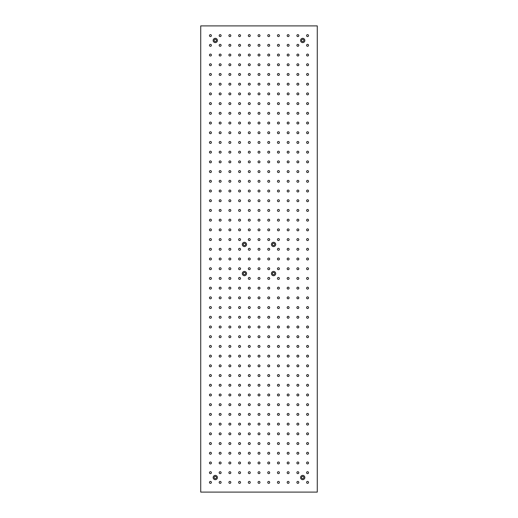 <?xml version="1.0" encoding="UTF-8"?>
<svg xmlns="http://www.w3.org/2000/svg" width="518" height="518" viewBox="0 0 518 518"><rect width="100%" height="100%" fill="white"/><g stroke="black" fill="none" stroke-linecap="round" stroke-linejoin="round"><path stroke-width="0.78" d="M302.706 475.394A2.137 2.137 0 0 0 300.854 478.6A2.137 2.137 0 0 0 304.558 478.6A2.137 2.137 0 0 0 302.706 475.394M302.706 42.605A2.137 2.137 0 0 1 300.854 39.4A2.137 2.137 0 0 1 304.558 39.4A2.137 2.137 0 0 1 302.706 42.605M215.294 42.605A2.137 2.137 0 0 0 217.146 39.4A2.137 2.137 0 0 0 213.442 39.4A2.137 2.137 0 0 0 215.294 42.605M244.431 246.568A2.137 2.137 0 0 0 246.283 243.363A2.137 2.137 0 0 0 242.579 243.363A2.137 2.137 0 0 0 244.431 246.568M244.431 275.705A2.137 2.137 0 0 0 246.283 272.5A2.137 2.137 0 0 0 242.579 272.5A2.137 2.137 0 0 0 244.431 275.705M273.569 275.705A2.137 2.137 0 0 0 275.421 272.5A2.137 2.137 0 0 0 271.717 272.5A2.137 2.137 0 0 0 273.569 275.705M273.569 246.568A2.137 2.137 0 0 0 275.421 243.363A2.137 2.137 0 0 0 271.717 243.363A2.137 2.137 0 0 0 273.569 246.568M210.438 481.416A0.971 0.971 0 0 1 211.279 482.873A0.971 0.971 0 0 1 209.596 482.873A0.971 0.971 0 0 1 210.438 481.416M210.438 461.991A0.971 0.971 0 0 1 211.279 463.448A0.971 0.971 0 0 1 209.596 463.448A0.971 0.971 0 0 1 210.438 461.991M210.438 442.566A0.971 0.971 0 0 1 211.279 444.023A0.971 0.971 0 0 1 209.596 444.023A0.971 0.971 0 0 1 210.438 442.566M210.438 423.141A0.971 0.971 0 0 1 211.279 424.598A0.971 0.971 0 0 1 209.596 424.598A0.971 0.971 0 0 1 210.438 423.141M210.438 403.716A0.971 0.971 0 0 1 211.279 405.173A0.971 0.971 0 0 1 209.596 405.173A0.971 0.971 0 0 1 210.438 403.716M210.438 384.291A0.971 0.971 0 0 1 211.279 385.748A0.971 0.971 0 0 1 209.596 385.748A0.971 0.971 0 0 1 210.438 384.291M210.438 364.866A0.971 0.971 0 0 1 211.279 366.323A0.971 0.971 0 0 1 209.596 366.323A0.971 0.971 0 0 1 210.438 364.866M210.438 345.441A0.971 0.971 0 0 1 211.279 346.898A0.971 0.971 0 0 1 209.596 346.898A0.971 0.971 0 0 1 210.438 345.441M210.438 326.016A0.971 0.971 0 0 1 211.279 327.473A0.971 0.971 0 0 1 209.596 327.473A0.971 0.971 0 0 1 210.438 326.016M210.438 306.591A0.971 0.971 0 0 1 211.279 308.048A0.971 0.971 0 0 1 209.596 308.048A0.971 0.971 0 0 1 210.438 306.591M210.438 287.166A0.971 0.971 0 0 1 211.279 288.623A0.971 0.971 0 0 1 209.596 288.623A0.971 0.971 0 0 1 210.438 287.166M210.438 267.741A0.971 0.971 0 0 1 211.279 269.198A0.971 0.971 0 0 1 209.596 269.198A0.971 0.971 0 0 1 210.438 267.741M210.438 248.316A0.971 0.971 0 0 1 211.279 249.773A0.971 0.971 0 0 1 209.596 249.773A0.971 0.971 0 0 1 210.438 248.316M210.438 228.891A0.971 0.971 0 0 1 211.279 230.348A0.971 0.971 0 0 1 209.596 230.348A0.971 0.971 0 0 1 210.438 228.891M210.438 209.466A0.971 0.971 0 0 1 211.279 210.923A0.971 0.971 0 0 1 209.596 210.923A0.971 0.971 0 0 1 210.438 209.466M210.438 190.041A0.971 0.971 0 0 1 211.279 191.498A0.971 0.971 0 0 1 209.596 191.498A0.971 0.971 0 0 1 210.438 190.041M210.438 170.616A0.971 0.971 0 0 1 211.279 172.073A0.971 0.971 0 0 1 209.596 172.073A0.971 0.971 0 0 1 210.438 170.616M210.438 151.191A0.971 0.971 0 0 1 211.279 152.648A0.971 0.971 0 0 1 209.596 152.648A0.971 0.971 0 0 1 210.438 151.191M210.438 131.766A0.971 0.971 0 0 1 211.279 133.223A0.971 0.971 0 0 1 209.596 133.223A0.971 0.971 0 0 1 210.438 131.766M210.438 112.341A0.971 0.971 0 0 1 211.279 113.798A0.971 0.971 0 0 1 209.596 113.798A0.971 0.971 0 0 1 210.438 112.341M210.438 92.916A0.971 0.971 0 0 1 211.279 94.373A0.971 0.971 0 0 1 209.596 94.373A0.971 0.971 0 0 1 210.438 92.916M210.438 73.491A0.971 0.971 0 0 1 211.279 74.948A0.971 0.971 0 0 1 209.596 74.948A0.971 0.971 0 0 1 210.438 73.491M210.438 54.066A0.971 0.971 0 0 1 211.279 55.523A0.971 0.971 0 0 1 209.596 55.523A0.971 0.971 0 0 1 210.438 54.066M307.562 481.416A0.971 0.971 0 0 1 308.404 482.873A0.971 0.971 0 0 1 306.721 482.873A0.971 0.971 0 0 1 307.562 481.416M288.137 481.416A0.971 0.971 0 0 1 288.979 482.873A0.971 0.971 0 0 1 287.296 482.873A0.971 0.971 0 0 1 288.137 481.416M268.712 481.416A0.971 0.971 0 0 1 269.554 482.873A0.971 0.971 0 0 1 267.871 482.873A0.971 0.971 0 0 1 268.712 481.416M249.287 481.416A0.971 0.971 0 0 1 250.129 482.873A0.971 0.971 0 0 1 248.446 482.873A0.971 0.971 0 0 1 249.287 481.416M229.862 481.416A0.971 0.971 0 0 1 230.704 482.873A0.971 0.971 0 0 1 229.021 482.873A0.971 0.971 0 0 1 229.862 481.416M307.562 471.704A0.971 0.971 0 0 1 308.404 473.161A0.971 0.971 0 0 1 306.721 473.161A0.971 0.971 0 0 1 307.562 471.704M288.137 471.704A0.971 0.971 0 0 1 288.979 473.161A0.971 0.971 0 0 1 287.296 473.161A0.971 0.971 0 0 1 288.137 471.704M268.712 471.704A0.971 0.971 0 0 1 269.554 473.161A0.971 0.971 0 0 1 267.871 473.161A0.971 0.971 0 0 1 268.712 471.704M249.287 471.704A0.971 0.971 0 0 1 250.129 473.161A0.971 0.971 0 0 1 248.446 473.161A0.971 0.971 0 0 1 249.287 471.704M229.862 471.704A0.971 0.971 0 0 1 230.704 473.161A0.971 0.971 0 0 1 229.021 473.161A0.971 0.971 0 0 1 229.862 471.704M307.562 461.991A0.971 0.971 0 0 1 308.404 463.448A0.971 0.971 0 0 1 306.721 463.448A0.971 0.971 0 0 1 307.562 461.991M288.137 461.991A0.971 0.971 0 0 1 288.979 463.448A0.971 0.971 0 0 1 287.296 463.448A0.971 0.971 0 0 1 288.137 461.991M268.712 461.991A0.971 0.971 0 0 1 269.554 463.448A0.971 0.971 0 0 1 267.871 463.448A0.971 0.971 0 0 1 268.712 461.991M249.287 461.991A0.971 0.971 0 0 1 250.129 463.448A0.971 0.971 0 0 1 248.446 463.448A0.971 0.971 0 0 1 249.287 461.991M229.862 461.991A0.971 0.971 0 0 1 230.704 463.448A0.971 0.971 0 0 1 229.021 463.448A0.971 0.971 0 0 1 229.862 461.991M307.562 452.279A0.971 0.971 0 0 1 308.404 453.736A0.971 0.971 0 0 1 306.721 453.736A0.971 0.971 0 0 1 307.562 452.279M288.137 452.279A0.971 0.971 0 0 1 288.979 453.736A0.971 0.971 0 0 1 287.296 453.736A0.971 0.971 0 0 1 288.137 452.279M268.712 452.279A0.971 0.971 0 0 1 269.554 453.736A0.971 0.971 0 0 1 267.871 453.736A0.971 0.971 0 0 1 268.712 452.279M249.287 452.279A0.971 0.971 0 0 1 250.129 453.736A0.971 0.971 0 0 1 248.446 453.736A0.971 0.971 0 0 1 249.287 452.279M229.862 452.279A0.971 0.971 0 0 1 230.704 453.736A0.971 0.971 0 0 1 229.021 453.736A0.971 0.971 0 0 1 229.862 452.279M307.562 442.566A0.971 0.971 0 0 1 308.404 444.023A0.971 0.971 0 0 1 306.721 444.023A0.971 0.971 0 0 1 307.562 442.566M288.137 442.566A0.971 0.971 0 0 1 288.979 444.023A0.971 0.971 0 0 1 287.296 444.023A0.971 0.971 0 0 1 288.137 442.566M268.712 442.566A0.971 0.971 0 0 1 269.554 444.023A0.971 0.971 0 0 1 267.871 444.023A0.971 0.971 0 0 1 268.712 442.566M249.287 442.566A0.971 0.971 0 0 1 250.129 444.023A0.971 0.971 0 0 1 248.446 444.023A0.971 0.971 0 0 1 249.287 442.566M229.862 442.566A0.971 0.971 0 0 1 230.704 444.023A0.971 0.971 0 0 1 229.021 444.023A0.971 0.971 0 0 1 229.862 442.566M307.562 432.854A0.971 0.971 0 0 1 308.404 434.311A0.971 0.971 0 0 1 306.721 434.311A0.971 0.971 0 0 1 307.562 432.854M288.137 432.854A0.971 0.971 0 0 1 288.979 434.311A0.971 0.971 0 0 1 287.296 434.311A0.971 0.971 0 0 1 288.137 432.854M268.712 432.854A0.971 0.971 0 0 1 269.554 434.311A0.971 0.971 0 0 1 267.871 434.311A0.971 0.971 0 0 1 268.712 432.854M249.287 432.854A0.971 0.971 0 0 1 250.129 434.311A0.971 0.971 0 0 1 248.446 434.311A0.971 0.971 0 0 1 249.287 432.854M229.862 432.854A0.971 0.971 0 0 1 230.704 434.311A0.971 0.971 0 0 1 229.021 434.311A0.971 0.971 0 0 1 229.862 432.854M307.562 423.141A0.971 0.971 0 0 1 308.404 424.598A0.971 0.971 0 0 1 306.721 424.598A0.971 0.971 0 0 1 307.562 423.141M288.137 423.141A0.971 0.971 0 0 1 288.979 424.598A0.971 0.971 0 0 1 287.296 424.598A0.971 0.971 0 0 1 288.137 423.141M268.712 423.141A0.971 0.971 0 0 1 269.554 424.598A0.971 0.971 0 0 1 267.871 424.598A0.971 0.971 0 0 1 268.712 423.141M249.287 423.141A0.971 0.971 0 0 1 250.129 424.598A0.971 0.971 0 0 1 248.446 424.598A0.971 0.971 0 0 1 249.287 423.141M229.862 423.141A0.971 0.971 0 0 1 230.704 424.598A0.971 0.971 0 0 1 229.021 424.598A0.971 0.971 0 0 1 229.862 423.141M307.562 413.429A0.971 0.971 0 0 1 308.404 414.886A0.971 0.971 0 0 1 306.721 414.886A0.971 0.971 0 0 1 307.562 413.429M288.137 413.429A0.971 0.971 0 0 1 288.979 414.886A0.971 0.971 0 0 1 287.296 414.886A0.971 0.971 0 0 1 288.137 413.429M268.712 413.429A0.971 0.971 0 0 1 269.554 414.886A0.971 0.971 0 0 1 267.871 414.886A0.971 0.971 0 0 1 268.712 413.429M249.287 413.429A0.971 0.971 0 0 1 250.129 414.886A0.971 0.971 0 0 1 248.446 414.886A0.971 0.971 0 0 1 249.287 413.429M229.862 413.429A0.971 0.971 0 0 1 230.704 414.886A0.971 0.971 0 0 1 229.021 414.886A0.971 0.971 0 0 1 229.862 413.429M307.562 403.716A0.971 0.971 0 0 1 308.404 405.173A0.971 0.971 0 0 1 306.721 405.173A0.971 0.971 0 0 1 307.562 403.716M288.137 403.716A0.971 0.971 0 0 1 288.979 405.173A0.971 0.971 0 0 1 287.296 405.173A0.971 0.971 0 0 1 288.137 403.716M268.712 403.716A0.971 0.971 0 0 1 269.554 405.173A0.971 0.971 0 0 1 267.871 405.173A0.971 0.971 0 0 1 268.712 403.716M249.287 403.716A0.971 0.971 0 0 1 250.129 405.173A0.971 0.971 0 0 1 248.446 405.173A0.971 0.971 0 0 1 249.287 403.716M229.862 403.716A0.971 0.971 0 0 1 230.704 405.173A0.971 0.971 0 0 1 229.021 405.173A0.971 0.971 0 0 1 229.862 403.716M307.562 394.004A0.971 0.971 0 0 1 308.404 395.461A0.971 0.971 0 0 1 306.721 395.461A0.971 0.971 0 0 1 307.562 394.004M288.137 394.004A0.971 0.971 0 0 1 288.979 395.461A0.971 0.971 0 0 1 287.296 395.461A0.971 0.971 0 0 1 288.137 394.004M268.712 394.004A0.971 0.971 0 0 1 269.554 395.461A0.971 0.971 0 0 1 267.871 395.461A0.971 0.971 0 0 1 268.712 394.004M249.287 394.004A0.971 0.971 0 0 1 250.129 395.461A0.971 0.971 0 0 1 248.446 395.461A0.971 0.971 0 0 1 249.287 394.004M229.862 394.004A0.971 0.971 0 0 1 230.704 395.461A0.971 0.971 0 0 1 229.021 395.461A0.971 0.971 0 0 1 229.862 394.004M307.562 384.291A0.971 0.971 0 0 1 308.404 385.748A0.971 0.971 0 0 1 306.721 385.748A0.971 0.971 0 0 1 307.562 384.291M288.137 384.291A0.971 0.971 0 0 1 288.979 385.748A0.971 0.971 0 0 1 287.296 385.748A0.971 0.971 0 0 1 288.137 384.291M268.712 384.291A0.971 0.971 0 0 1 269.554 385.748A0.971 0.971 0 0 1 267.871 385.748A0.971 0.971 0 0 1 268.712 384.291M249.287 384.291A0.971 0.971 0 0 1 250.129 385.748A0.971 0.971 0 0 1 248.446 385.748A0.971 0.971 0 0 1 249.287 384.291M229.862 384.291A0.971 0.971 0 0 1 230.704 385.748A0.971 0.971 0 0 1 229.021 385.748A0.971 0.971 0 0 1 229.862 384.291M307.562 374.579A0.971 0.971 0 0 1 308.404 376.036A0.971 0.971 0 0 1 306.721 376.036A0.971 0.971 0 0 1 307.562 374.579M288.137 374.579A0.971 0.971 0 0 1 288.979 376.036A0.971 0.971 0 0 1 287.296 376.036A0.971 0.971 0 0 1 288.137 374.579M268.712 374.579A0.971 0.971 0 0 1 269.554 376.036A0.971 0.971 0 0 1 267.871 376.036A0.971 0.971 0 0 1 268.712 374.579M249.287 374.579A0.971 0.971 0 0 1 250.129 376.036A0.971 0.971 0 0 1 248.446 376.036A0.971 0.971 0 0 1 249.287 374.579M229.862 374.579A0.971 0.971 0 0 1 230.704 376.036A0.971 0.971 0 0 1 229.021 376.036A0.971 0.971 0 0 1 229.862 374.579M307.562 364.866A0.971 0.971 0 0 1 308.404 366.323A0.971 0.971 0 0 1 306.721 366.323A0.971 0.971 0 0 1 307.562 364.866M288.137 364.866A0.971 0.971 0 0 1 288.979 366.323A0.971 0.971 0 0 1 287.296 366.323A0.971 0.971 0 0 1 288.137 364.866M268.712 364.866A0.971 0.971 0 0 1 269.554 366.323A0.971 0.971 0 0 1 267.871 366.323A0.971 0.971 0 0 1 268.712 364.866M249.287 364.866A0.971 0.971 0 0 1 250.129 366.323A0.971 0.971 0 0 1 248.446 366.323A0.971 0.971 0 0 1 249.287 364.866M229.862 364.866A0.971 0.971 0 0 1 230.704 366.323A0.971 0.971 0 0 1 229.021 366.323A0.971 0.971 0 0 1 229.862 364.866M307.562 355.154A0.971 0.971 0 0 1 308.404 356.611A0.971 0.971 0 0 1 306.721 356.611A0.971 0.971 0 0 1 307.562 355.154M288.137 355.154A0.971 0.971 0 0 1 288.979 356.611A0.971 0.971 0 0 1 287.296 356.611A0.971 0.971 0 0 1 288.137 355.154M268.712 355.154A0.971 0.971 0 0 1 269.554 356.611A0.971 0.971 0 0 1 267.871 356.611A0.971 0.971 0 0 1 268.712 355.154M249.287 355.154A0.971 0.971 0 0 1 250.129 356.611A0.971 0.971 0 0 1 248.446 356.611A0.971 0.971 0 0 1 249.287 355.154M229.862 355.154A0.971 0.971 0 0 1 230.704 356.611A0.971 0.971 0 0 1 229.021 356.611A0.971 0.971 0 0 1 229.862 355.154M307.562 345.441A0.971 0.971 0 0 1 308.404 346.898A0.971 0.971 0 0 1 306.721 346.898A0.971 0.971 0 0 1 307.562 345.441M288.137 345.441A0.971 0.971 0 0 1 288.979 346.898A0.971 0.971 0 0 1 287.296 346.898A0.971 0.971 0 0 1 288.137 345.441M268.712 345.441A0.971 0.971 0 0 1 269.554 346.898A0.971 0.971 0 0 1 267.871 346.898A0.971 0.971 0 0 1 268.712 345.441M249.287 345.441A0.971 0.971 0 0 1 250.129 346.898A0.971 0.971 0 0 1 248.446 346.898A0.971 0.971 0 0 1 249.287 345.441M229.862 345.441A0.971 0.971 0 0 1 230.704 346.898A0.971 0.971 0 0 1 229.021 346.898A0.971 0.971 0 0 1 229.862 345.441M307.562 335.729A0.971 0.971 0 0 1 308.404 337.186A0.971 0.971 0 0 1 306.721 337.186A0.971 0.971 0 0 1 307.562 335.729M288.137 335.729A0.971 0.971 0 0 1 288.979 337.186A0.971 0.971 0 0 1 287.296 337.186A0.971 0.971 0 0 1 288.137 335.729M268.712 335.729A0.971 0.971 0 0 1 269.554 337.186A0.971 0.971 0 0 1 267.871 337.186A0.971 0.971 0 0 1 268.712 335.729M249.287 335.729A0.971 0.971 0 0 1 250.129 337.186A0.971 0.971 0 0 1 248.446 337.186A0.971 0.971 0 0 1 249.287 335.729M229.862 335.729A0.971 0.971 0 0 1 230.704 337.186A0.971 0.971 0 0 1 229.021 337.186A0.971 0.971 0 0 1 229.862 335.729M307.562 326.016A0.971 0.971 0 0 1 308.404 327.473A0.971 0.971 0 0 1 306.721 327.473A0.971 0.971 0 0 1 307.562 326.016M288.137 326.016A0.971 0.971 0 0 1 288.979 327.473A0.971 0.971 0 0 1 287.296 327.473A0.971 0.971 0 0 1 288.137 326.016M268.712 326.016A0.971 0.971 0 0 1 269.554 327.473A0.971 0.971 0 0 1 267.871 327.473A0.971 0.971 0 0 1 268.712 326.016M249.287 326.016A0.971 0.971 0 0 1 250.129 327.473A0.971 0.971 0 0 1 248.446 327.473A0.971 0.971 0 0 1 249.287 326.016M229.862 326.016A0.971 0.971 0 0 1 230.704 327.473A0.971 0.971 0 0 1 229.021 327.473A0.971 0.971 0 0 1 229.862 326.016M307.562 316.304A0.971 0.971 0 0 1 308.404 317.761A0.971 0.971 0 0 1 306.721 317.761A0.971 0.971 0 0 1 307.562 316.304M288.137 316.304A0.971 0.971 0 0 1 288.979 317.761A0.971 0.971 0 0 1 287.296 317.761A0.971 0.971 0 0 1 288.137 316.304M268.712 316.304A0.971 0.971 0 0 1 269.554 317.761A0.971 0.971 0 0 1 267.871 317.761A0.971 0.971 0 0 1 268.712 316.304M249.287 316.304A0.971 0.971 0 0 1 250.129 317.761A0.971 0.971 0 0 1 248.446 317.761A0.971 0.971 0 0 1 249.287 316.304M229.862 316.304A0.971 0.971 0 0 1 230.704 317.761A0.971 0.971 0 0 1 229.021 317.761A0.971 0.971 0 0 1 229.862 316.304M307.562 306.591A0.971 0.971 0 0 1 308.404 308.048A0.971 0.971 0 0 1 306.721 308.048A0.971 0.971 0 0 1 307.562 306.591M288.137 306.591A0.971 0.971 0 0 1 288.979 308.048A0.971 0.971 0 0 1 287.296 308.048A0.971 0.971 0 0 1 288.137 306.591M268.712 306.591A0.971 0.971 0 0 1 269.554 308.048A0.971 0.971 0 0 1 267.871 308.048A0.971 0.971 0 0 1 268.712 306.591M249.287 306.591A0.971 0.971 0 0 1 250.129 308.048A0.971 0.971 0 0 1 248.446 308.048A0.971 0.971 0 0 1 249.287 306.591M229.862 306.591A0.971 0.971 0 0 1 230.704 308.048A0.971 0.971 0 0 1 229.021 308.048A0.971 0.971 0 0 1 229.862 306.591M307.562 296.879A0.971 0.971 0 0 1 308.404 298.336A0.971 0.971 0 0 1 306.721 298.336A0.971 0.971 0 0 1 307.562 296.879M288.137 296.879A0.971 0.971 0 0 1 288.979 298.336A0.971 0.971 0 0 1 287.296 298.336A0.971 0.971 0 0 1 288.137 296.879M268.712 296.879A0.971 0.971 0 0 1 269.554 298.336A0.971 0.971 0 0 1 267.871 298.336A0.971 0.971 0 0 1 268.712 296.879M249.287 296.879A0.971 0.971 0 0 1 250.129 298.336A0.971 0.971 0 0 1 248.446 298.336A0.971 0.971 0 0 1 249.287 296.879M229.862 296.879A0.971 0.971 0 0 1 230.704 298.336A0.971 0.971 0 0 1 229.021 298.336A0.971 0.971 0 0 1 229.862 296.879M307.562 287.166A0.971 0.971 0 0 1 308.404 288.623A0.971 0.971 0 0 1 306.721 288.623A0.971 0.971 0 0 1 307.562 287.166M288.137 287.166A0.971 0.971 0 0 1 288.979 288.623A0.971 0.971 0 0 1 287.296 288.623A0.971 0.971 0 0 1 288.137 287.166M268.712 287.166A0.971 0.971 0 0 1 269.554 288.623A0.971 0.971 0 0 1 267.871 288.623A0.971 0.971 0 0 1 268.712 287.166M249.287 287.166A0.971 0.971 0 0 1 250.129 288.623A0.971 0.971 0 0 1 248.446 288.623A0.971 0.971 0 0 1 249.287 287.166M229.862 287.166A0.971 0.971 0 0 1 230.704 288.623A0.971 0.971 0 0 1 229.021 288.623A0.971 0.971 0 0 1 229.862 287.166M307.562 277.454A0.971 0.971 0 0 1 308.404 278.911A0.971 0.971 0 0 1 306.721 278.911A0.971 0.971 0 0 1 307.562 277.454M288.137 277.454A0.971 0.971 0 0 1 288.979 278.911A0.971 0.971 0 0 1 287.296 278.911A0.971 0.971 0 0 1 288.137 277.454M268.712 277.454A0.971 0.971 0 0 1 269.554 278.911A0.971 0.971 0 0 1 267.871 278.911A0.971 0.971 0 0 1 268.712 277.454M249.287 277.454A0.971 0.971 0 0 1 250.129 278.911A0.971 0.971 0 0 1 248.446 278.911A0.971 0.971 0 0 1 249.287 277.454M229.862 277.454A0.971 0.971 0 0 1 230.704 278.911A0.971 0.971 0 0 1 229.021 278.911A0.971 0.971 0 0 1 229.862 277.454M307.562 267.741A0.971 0.971 0 0 1 308.404 269.198A0.971 0.971 0 0 1 306.721 269.198A0.971 0.971 0 0 1 307.562 267.741M288.137 267.741A0.971 0.971 0 0 1 288.979 269.198A0.971 0.971 0 0 1 287.296 269.198A0.971 0.971 0 0 1 288.137 267.741M268.712 267.741A0.971 0.971 0 0 1 269.554 269.198A0.971 0.971 0 0 1 267.871 269.198A0.971 0.971 0 0 1 268.712 267.741M249.287 267.741A0.971 0.971 0 0 1 250.129 269.198A0.971 0.971 0 0 1 248.446 269.198A0.971 0.971 0 0 1 249.287 267.741M229.862 267.741A0.971 0.971 0 0 1 230.704 269.198A0.971 0.971 0 0 1 229.021 269.198A0.971 0.971 0 0 1 229.862 267.741M307.562 258.029A0.971 0.971 0 0 1 308.404 259.486A0.971 0.971 0 0 1 306.721 259.486A0.971 0.971 0 0 1 307.562 258.029M288.137 258.029A0.971 0.971 0 0 1 288.979 259.486A0.971 0.971 0 0 1 287.296 259.486A0.971 0.971 0 0 1 288.137 258.029M268.712 258.029A0.971 0.971 0 0 1 269.554 259.486A0.971 0.971 0 0 1 267.871 259.486A0.971 0.971 0 0 1 268.712 258.029M249.287 258.029A0.971 0.971 0 0 1 250.129 259.486A0.971 0.971 0 0 1 248.446 259.486A0.971 0.971 0 0 1 249.287 258.029M229.862 258.029A0.971 0.971 0 0 1 230.704 259.486A0.971 0.971 0 0 1 229.021 259.486A0.971 0.971 0 0 1 229.862 258.029M307.562 248.316A0.971 0.971 0 0 1 308.404 249.773A0.971 0.971 0 0 1 306.721 249.773A0.971 0.971 0 0 1 307.562 248.316M288.137 248.316A0.971 0.971 0 0 1 288.979 249.773A0.971 0.971 0 0 1 287.296 249.773A0.971 0.971 0 0 1 288.137 248.316M268.712 248.316A0.971 0.971 0 0 1 269.554 249.773A0.971 0.971 0 0 1 267.871 249.773A0.971 0.971 0 0 1 268.712 248.316M249.287 248.316A0.971 0.971 0 0 1 250.129 249.773A0.971 0.971 0 0 1 248.446 249.773A0.971 0.971 0 0 1 249.287 248.316M229.862 248.316A0.971 0.971 0 0 1 230.704 249.773A0.971 0.971 0 0 1 229.021 249.773A0.971 0.971 0 0 1 229.862 248.316M307.562 238.604A0.971 0.971 0 0 1 308.404 240.061A0.971 0.971 0 0 1 306.721 240.061A0.971 0.971 0 0 1 307.562 238.604M288.137 238.604A0.971 0.971 0 0 1 288.979 240.061A0.971 0.971 0 0 1 287.296 240.061A0.971 0.971 0 0 1 288.137 238.604M268.712 238.604A0.971 0.971 0 0 1 269.554 240.061A0.971 0.971 0 0 1 267.871 240.061A0.971 0.971 0 0 1 268.712 238.604M249.287 238.604A0.971 0.971 0 0 1 250.129 240.061A0.971 0.971 0 0 1 248.446 240.061A0.971 0.971 0 0 1 249.287 238.604M229.862 238.604A0.971 0.971 0 0 1 230.704 240.061A0.971 0.971 0 0 1 229.021 240.061A0.971 0.971 0 0 1 229.862 238.604M307.562 228.891A0.971 0.971 0 0 1 308.404 230.348A0.971 0.971 0 0 1 306.721 230.348A0.971 0.971 0 0 1 307.562 228.891M288.137 228.891A0.971 0.971 0 0 1 288.979 230.348A0.971 0.971 0 0 1 287.296 230.348A0.971 0.971 0 0 1 288.137 228.891M268.712 228.891A0.971 0.971 0 0 1 269.554 230.348A0.971 0.971 0 0 1 267.871 230.348A0.971 0.971 0 0 1 268.712 228.891M249.287 228.891A0.971 0.971 0 0 1 250.129 230.348A0.971 0.971 0 0 1 248.446 230.348A0.971 0.971 0 0 1 249.287 228.891M229.862 228.891A0.971 0.971 0 0 1 230.704 230.348A0.971 0.971 0 0 1 229.021 230.348A0.971 0.971 0 0 1 229.862 228.891M307.562 219.179A0.971 0.971 0 0 1 308.404 220.636A0.971 0.971 0 0 1 306.721 220.636A0.971 0.971 0 0 1 307.562 219.179M288.137 219.179A0.971 0.971 0 0 1 288.979 220.636A0.971 0.971 0 0 1 287.296 220.636A0.971 0.971 0 0 1 288.137 219.179M268.712 219.179A0.971 0.971 0 0 1 269.554 220.636A0.971 0.971 0 0 1 267.871 220.636A0.971 0.971 0 0 1 268.712 219.179M249.287 219.179A0.971 0.971 0 0 1 250.129 220.636A0.971 0.971 0 0 1 248.446 220.636A0.971 0.971 0 0 1 249.287 219.179M229.862 219.179A0.971 0.971 0 0 1 230.704 220.636A0.971 0.971 0 0 1 229.021 220.636A0.971 0.971 0 0 1 229.862 219.179M307.562 209.466A0.971 0.971 0 0 1 308.404 210.923A0.971 0.971 0 0 1 306.721 210.923A0.971 0.971 0 0 1 307.562 209.466M288.137 209.466A0.971 0.971 0 0 1 288.979 210.923A0.971 0.971 0 0 1 287.296 210.923A0.971 0.971 0 0 1 288.137 209.466M268.712 209.466A0.971 0.971 0 0 1 269.554 210.923A0.971 0.971 0 0 1 267.871 210.923A0.971 0.971 0 0 1 268.712 209.466M249.287 209.466A0.971 0.971 0 0 1 250.129 210.923A0.971 0.971 0 0 1 248.446 210.923A0.971 0.971 0 0 1 249.287 209.466M229.862 209.466A0.971 0.971 0 0 1 230.704 210.923A0.971 0.971 0 0 1 229.021 210.923A0.971 0.971 0 0 1 229.862 209.466M307.562 199.754A0.971 0.971 0 0 1 308.404 201.211A0.971 0.971 0 0 1 306.721 201.211A0.971 0.971 0 0 1 307.562 199.754M288.137 199.754A0.971 0.971 0 0 1 288.979 201.211A0.971 0.971 0 0 1 287.296 201.211A0.971 0.971 0 0 1 288.137 199.754M268.712 199.754A0.971 0.971 0 0 1 269.554 201.211A0.971 0.971 0 0 1 267.871 201.211A0.971 0.971 0 0 1 268.712 199.754M249.287 199.754A0.971 0.971 0 0 1 250.129 201.211A0.971 0.971 0 0 1 248.446 201.211A0.971 0.971 0 0 1 249.287 199.754M229.862 199.754A0.971 0.971 0 0 1 230.704 201.211A0.971 0.971 0 0 1 229.021 201.211A0.971 0.971 0 0 1 229.862 199.754M307.562 190.041A0.971 0.971 0 0 1 308.404 191.498A0.971 0.971 0 0 1 306.721 191.498A0.971 0.971 0 0 1 307.562 190.041M288.137 190.041A0.971 0.971 0 0 1 288.979 191.498A0.971 0.971 0 0 1 287.296 191.498A0.971 0.971 0 0 1 288.137 190.041M268.712 190.041A0.971 0.971 0 0 1 269.554 191.498A0.971 0.971 0 0 1 267.871 191.498A0.971 0.971 0 0 1 268.712 190.041M249.287 190.041A0.971 0.971 0 0 1 250.129 191.498A0.971 0.971 0 0 1 248.446 191.498A0.971 0.971 0 0 1 249.287 190.041M229.862 190.041A0.971 0.971 0 0 1 230.704 191.498A0.971 0.971 0 0 1 229.021 191.498A0.971 0.971 0 0 1 229.862 190.041M307.562 180.329A0.971 0.971 0 0 1 308.404 181.786A0.971 0.971 0 0 1 306.721 181.786A0.971 0.971 0 0 1 307.562 180.329M288.137 180.329A0.971 0.971 0 0 1 288.979 181.786A0.971 0.971 0 0 1 287.296 181.786A0.971 0.971 0 0 1 288.137 180.329M268.712 180.329A0.971 0.971 0 0 1 269.554 181.786A0.971 0.971 0 0 1 267.871 181.786A0.971 0.971 0 0 1 268.712 180.329M249.287 180.329A0.971 0.971 0 0 1 250.129 181.786A0.971 0.971 0 0 1 248.446 181.786A0.971 0.971 0 0 1 249.287 180.329M229.862 180.329A0.971 0.971 0 0 1 230.704 181.786A0.971 0.971 0 0 1 229.021 181.786A0.971 0.971 0 0 1 229.862 180.329M307.562 170.616A0.971 0.971 0 0 1 308.404 172.073A0.971 0.971 0 0 1 306.721 172.073A0.971 0.971 0 0 1 307.562 170.616M288.137 170.616A0.971 0.971 0 0 1 288.979 172.073A0.971 0.971 0 0 1 287.296 172.073A0.971 0.971 0 0 1 288.137 170.616M268.712 170.616A0.971 0.971 0 0 1 269.554 172.073A0.971 0.971 0 0 1 267.871 172.073A0.971 0.971 0 0 1 268.712 170.616M249.287 170.616A0.971 0.971 0 0 1 250.129 172.073A0.971 0.971 0 0 1 248.446 172.073A0.971 0.971 0 0 1 249.287 170.616M229.862 170.616A0.971 0.971 0 0 1 230.704 172.073A0.971 0.971 0 0 1 229.021 172.073A0.971 0.971 0 0 1 229.862 170.616M307.562 160.904A0.971 0.971 0 0 1 308.404 162.361A0.971 0.971 0 0 1 306.721 162.361A0.971 0.971 0 0 1 307.562 160.904M288.137 160.904A0.971 0.971 0 0 1 288.979 162.361A0.971 0.971 0 0 1 287.296 162.361A0.971 0.971 0 0 1 288.137 160.904M268.712 160.904A0.971 0.971 0 0 1 269.554 162.361A0.971 0.971 0 0 1 267.871 162.361A0.971 0.971 0 0 1 268.712 160.904M249.287 160.904A0.971 0.971 0 0 1 250.129 162.361A0.971 0.971 0 0 1 248.446 162.361A0.971 0.971 0 0 1 249.287 160.904M229.862 160.904A0.971 0.971 0 0 1 230.704 162.361A0.971 0.971 0 0 1 229.021 162.361A0.971 0.971 0 0 1 229.862 160.904M307.562 151.191A0.971 0.971 0 0 1 308.404 152.648A0.971 0.971 0 0 1 306.721 152.648A0.971 0.971 0 0 1 307.562 151.191M288.137 151.191A0.971 0.971 0 0 1 288.979 152.648A0.971 0.971 0 0 1 287.296 152.648A0.971 0.971 0 0 1 288.137 151.191M268.712 151.191A0.971 0.971 0 0 1 269.554 152.648A0.971 0.971 0 0 1 267.871 152.648A0.971 0.971 0 0 1 268.712 151.191M249.287 151.191A0.971 0.971 0 0 1 250.129 152.648A0.971 0.971 0 0 1 248.446 152.648A0.971 0.971 0 0 1 249.287 151.191M229.862 151.191A0.971 0.971 0 0 1 230.704 152.648A0.971 0.971 0 0 1 229.021 152.648A0.971 0.971 0 0 1 229.862 151.191M307.562 141.479A0.971 0.971 0 0 1 308.404 142.936A0.971 0.971 0 0 1 306.721 142.936A0.971 0.971 0 0 1 307.562 141.479M288.137 141.479A0.971 0.971 0 0 1 288.979 142.936A0.971 0.971 0 0 1 287.296 142.936A0.971 0.971 0 0 1 288.137 141.479M268.712 141.479A0.971 0.971 0 0 1 269.554 142.936A0.971 0.971 0 0 1 267.871 142.936A0.971 0.971 0 0 1 268.712 141.479M249.287 141.479A0.971 0.971 0 0 1 250.129 142.936A0.971 0.971 0 0 1 248.446 142.936A0.971 0.971 0 0 1 249.287 141.479M229.862 141.479A0.971 0.971 0 0 1 230.704 142.936A0.971 0.971 0 0 1 229.021 142.936A0.971 0.971 0 0 1 229.862 141.479M307.562 131.766A0.971 0.971 0 0 1 308.404 133.223A0.971 0.971 0 0 1 306.721 133.223A0.971 0.971 0 0 1 307.562 131.766M288.137 131.766A0.971 0.971 0 0 1 288.979 133.223A0.971 0.971 0 0 1 287.296 133.223A0.971 0.971 0 0 1 288.137 131.766M268.712 131.766A0.971 0.971 0 0 1 269.554 133.223A0.971 0.971 0 0 1 267.871 133.223A0.971 0.971 0 0 1 268.712 131.766M249.287 131.766A0.971 0.971 0 0 1 250.129 133.223A0.971 0.971 0 0 1 248.446 133.223A0.971 0.971 0 0 1 249.287 131.766M229.862 131.766A0.971 0.971 0 0 1 230.704 133.223A0.971 0.971 0 0 1 229.021 133.223A0.971 0.971 0 0 1 229.862 131.766M307.562 122.054A0.971 0.971 0 0 1 308.404 123.511A0.971 0.971 0 0 1 306.721 123.511A0.971 0.971 0 0 1 307.562 122.054M288.137 122.054A0.971 0.971 0 0 1 288.979 123.511A0.971 0.971 0 0 1 287.296 123.511A0.971 0.971 0 0 1 288.137 122.054M268.712 122.054A0.971 0.971 0 0 1 269.554 123.511A0.971 0.971 0 0 1 267.871 123.511A0.971 0.971 0 0 1 268.712 122.054M249.287 122.054A0.971 0.971 0 0 1 250.129 123.511A0.971 0.971 0 0 1 248.446 123.511A0.971 0.971 0 0 1 249.287 122.054M229.862 122.054A0.971 0.971 0 0 1 230.704 123.511A0.971 0.971 0 0 1 229.021 123.511A0.971 0.971 0 0 1 229.862 122.054M307.562 112.341A0.971 0.971 0 0 1 308.404 113.798A0.971 0.971 0 0 1 306.721 113.798A0.971 0.971 0 0 1 307.562 112.341M288.137 112.341A0.971 0.971 0 0 1 288.979 113.798A0.971 0.971 0 0 1 287.296 113.798A0.971 0.971 0 0 1 288.137 112.341M268.712 112.341A0.971 0.971 0 0 1 269.554 113.798A0.971 0.971 0 0 1 267.871 113.798A0.971 0.971 0 0 1 268.712 112.341M249.287 112.341A0.971 0.971 0 0 1 250.129 113.798A0.971 0.971 0 0 1 248.446 113.798A0.971 0.971 0 0 1 249.287 112.341M229.862 112.341A0.971 0.971 0 0 1 230.704 113.798A0.971 0.971 0 0 1 229.021 113.798A0.971 0.971 0 0 1 229.862 112.341M307.562 102.629A0.971 0.971 0 0 1 308.404 104.086A0.971 0.971 0 0 1 306.721 104.086A0.971 0.971 0 0 1 307.562 102.629M288.137 102.629A0.971 0.971 0 0 1 288.979 104.086A0.971 0.971 0 0 1 287.296 104.086A0.971 0.971 0 0 1 288.137 102.629M268.712 102.629A0.971 0.971 0 0 1 269.554 104.086A0.971 0.971 0 0 1 267.871 104.086A0.971 0.971 0 0 1 268.712 102.629M249.287 102.629A0.971 0.971 0 0 1 250.129 104.086A0.971 0.971 0 0 1 248.446 104.086A0.971 0.971 0 0 1 249.287 102.629M229.862 102.629A0.971 0.971 0 0 1 230.704 104.086A0.971 0.971 0 0 1 229.021 104.086A0.971 0.971 0 0 1 229.862 102.629M307.562 92.916A0.971 0.971 0 0 1 308.404 94.373A0.971 0.971 0 0 1 306.721 94.373A0.971 0.971 0 0 1 307.562 92.916M288.137 92.916A0.971 0.971 0 0 1 288.979 94.373A0.971 0.971 0 0 1 287.296 94.373A0.971 0.971 0 0 1 288.137 92.916M268.712 92.916A0.971 0.971 0 0 1 269.554 94.373A0.971 0.971 0 0 1 267.871 94.373A0.971 0.971 0 0 1 268.712 92.916M249.287 92.916A0.971 0.971 0 0 1 250.129 94.373A0.971 0.971 0 0 1 248.446 94.373A0.971 0.971 0 0 1 249.287 92.916M229.862 92.916A0.971 0.971 0 0 1 230.704 94.373A0.971 0.971 0 0 1 229.021 94.373A0.971 0.971 0 0 1 229.862 92.916M307.562 83.204A0.971 0.971 0 0 1 308.404 84.661A0.971 0.971 0 0 1 306.721 84.661A0.971 0.971 0 0 1 307.562 83.204M288.137 83.204A0.971 0.971 0 0 1 288.979 84.661A0.971 0.971 0 0 1 287.296 84.661A0.971 0.971 0 0 1 288.137 83.204M268.712 83.204A0.971 0.971 0 0 1 269.554 84.661A0.971 0.971 0 0 1 267.871 84.661A0.971 0.971 0 0 1 268.712 83.204M249.287 83.204A0.971 0.971 0 0 1 250.129 84.661A0.971 0.971 0 0 1 248.446 84.661A0.971 0.971 0 0 1 249.287 83.204M229.862 83.204A0.971 0.971 0 0 1 230.704 84.661A0.971 0.971 0 0 1 229.021 84.661A0.971 0.971 0 0 1 229.862 83.204M307.562 73.491A0.971 0.971 0 0 1 308.404 74.948A0.971 0.971 0 0 1 306.721 74.948A0.971 0.971 0 0 1 307.562 73.491M288.137 73.491A0.971 0.971 0 0 1 288.979 74.948A0.971 0.971 0 0 1 287.296 74.948A0.971 0.971 0 0 1 288.137 73.491M268.712 73.491A0.971 0.971 0 0 1 269.554 74.948A0.971 0.971 0 0 1 267.871 74.948A0.971 0.971 0 0 1 268.712 73.491M249.287 73.491A0.971 0.971 0 0 1 250.129 74.948A0.971 0.971 0 0 1 248.446 74.948A0.971 0.971 0 0 1 249.287 73.491M229.862 73.491A0.971 0.971 0 0 1 230.704 74.948A0.971 0.971 0 0 1 229.021 74.948A0.971 0.971 0 0 1 229.862 73.491M307.562 63.779A0.971 0.971 0 0 1 308.404 65.236A0.971 0.971 0 0 1 306.721 65.236A0.971 0.971 0 0 1 307.562 63.779M288.137 63.779A0.971 0.971 0 0 1 288.979 65.236A0.971 0.971 0 0 1 287.296 65.236A0.971 0.971 0 0 1 288.137 63.779M268.712 63.779A0.971 0.971 0 0 1 269.554 65.236A0.971 0.971 0 0 1 267.871 65.236A0.971 0.971 0 0 1 268.712 63.779M249.287 63.779A0.971 0.971 0 0 1 250.129 65.236A0.971 0.971 0 0 1 248.446 65.236A0.971 0.971 0 0 1 249.287 63.779M229.862 63.779A0.971 0.971 0 0 1 230.704 65.236A0.971 0.971 0 0 1 229.021 65.236A0.971 0.971 0 0 1 229.862 63.779M307.562 54.066A0.971 0.971 0 0 1 308.404 55.523A0.971 0.971 0 0 1 306.721 55.523A0.971 0.971 0 0 1 307.562 54.066M288.137 54.066A0.971 0.971 0 0 1 288.979 55.523A0.971 0.971 0 0 1 287.296 55.523A0.971 0.971 0 0 1 288.137 54.066M268.712 54.066A0.971 0.971 0 0 1 269.554 55.523A0.971 0.971 0 0 1 267.871 55.523A0.971 0.971 0 0 1 268.712 54.066M249.287 54.066A0.971 0.971 0 0 1 250.129 55.523A0.971 0.971 0 0 1 248.446 55.523A0.971 0.971 0 0 1 249.287 54.066M229.862 54.066A0.971 0.971 0 0 1 230.704 55.523A0.971 0.971 0 0 1 229.021 55.523A0.971 0.971 0 0 1 229.862 54.066M307.562 44.354A0.971 0.971 0 0 1 308.404 45.811A0.971 0.971 0 0 1 306.721 45.811A0.971 0.971 0 0 1 307.562 44.354M288.137 44.354A0.971 0.971 0 0 1 288.979 45.811A0.971 0.971 0 0 1 287.296 45.811A0.971 0.971 0 0 1 288.137 44.354M268.712 44.354A0.971 0.971 0 0 1 269.554 45.811A0.971 0.971 0 0 1 267.871 45.811A0.971 0.971 0 0 1 268.712 44.354M249.287 44.354A0.971 0.971 0 0 1 250.129 45.811A0.971 0.971 0 0 1 248.446 45.811A0.971 0.971 0 0 1 249.287 44.354M229.862 44.354A0.971 0.971 0 0 1 230.704 45.811A0.971 0.971 0 0 1 229.021 45.811A0.971 0.971 0 0 1 229.862 44.354M307.562 34.641A0.971 0.971 0 0 1 308.404 36.098A0.971 0.971 0 0 1 306.721 36.098A0.971 0.971 0 0 1 307.562 34.641M288.137 34.641A0.971 0.971 0 0 1 288.979 36.098A0.971 0.971 0 0 1 287.296 36.098A0.971 0.971 0 0 1 288.137 34.641M268.712 34.641A0.971 0.971 0 0 1 269.554 36.098A0.971 0.971 0 0 1 267.871 36.098A0.971 0.971 0 0 1 268.712 34.641M249.287 34.641A0.971 0.971 0 0 1 250.129 36.098A0.971 0.971 0 0 1 248.446 36.098A0.971 0.971 0 0 1 249.287 34.641M229.862 34.641A0.971 0.971 0 0 1 230.704 36.098A0.971 0.971 0 0 1 229.021 36.098A0.971 0.971 0 0 1 229.862 34.641M210.438 34.641A0.971 0.971 0 0 1 211.279 36.098A0.971 0.971 0 0 1 209.596 36.098A0.971 0.971 0 0 1 210.438 34.641M200.725 25.9L200.725 492.1L317.275 492.1L317.275 25.9L200.725 25.9M220.15 34.641A0.971 0.971 0 0 1 220.992 36.098A0.971 0.971 0 0 1 219.308 36.098A0.971 0.971 0 0 1 220.15 34.641M239.575 34.641A0.971 0.971 0 0 1 240.417 36.098A0.971 0.971 0 0 1 238.733 36.098A0.971 0.971 0 0 1 239.575 34.641M259 34.641A0.971 0.971 0 0 1 259.842 36.098A0.971 0.971 0 0 1 258.158 36.098A0.971 0.971 0 0 1 259 34.641M278.425 34.641A0.971 0.971 0 0 1 279.267 36.098A0.971 0.971 0 0 1 277.583 36.098A0.971 0.971 0 0 1 278.425 34.641M297.85 34.641A0.971 0.971 0 0 1 298.692 36.098A0.971 0.971 0 0 1 297.008 36.098A0.971 0.971 0 0 1 297.85 34.641M220.15 44.354A0.971 0.971 0 0 1 220.992 45.811A0.971 0.971 0 0 1 219.308 45.811A0.971 0.971 0 0 1 220.15 44.354M239.575 44.354A0.971 0.971 0 0 1 240.417 45.811A0.971 0.971 0 0 1 238.733 45.811A0.971 0.971 0 0 1 239.575 44.354M259 44.354A0.971 0.971 0 0 1 259.842 45.811A0.971 0.971 0 0 1 258.158 45.811A0.971 0.971 0 0 1 259 44.354M278.425 44.354A0.971 0.971 0 0 1 279.267 45.811A0.971 0.971 0 0 1 277.583 45.811A0.971 0.971 0 0 1 278.425 44.354M297.85 44.354A0.971 0.971 0 0 1 298.692 45.811A0.971 0.971 0 0 1 297.008 45.811A0.971 0.971 0 0 1 297.85 44.354M220.15 54.066A0.971 0.971 0 0 1 220.992 55.523A0.971 0.971 0 0 1 219.308 55.523A0.971 0.971 0 0 1 220.15 54.066M239.575 54.066A0.971 0.971 0 0 1 240.417 55.523A0.971 0.971 0 0 1 238.733 55.523A0.971 0.971 0 0 1 239.575 54.066M259 54.066A0.971 0.971 0 0 1 259.842 55.523A0.971 0.971 0 0 1 258.158 55.523A0.971 0.971 0 0 1 259 54.066M278.425 54.066A0.971 0.971 0 0 1 279.267 55.523A0.971 0.971 0 0 1 277.583 55.523A0.971 0.971 0 0 1 278.425 54.066M297.85 54.066A0.971 0.971 0 0 1 298.692 55.523A0.971 0.971 0 0 1 297.008 55.523A0.971 0.971 0 0 1 297.85 54.066M220.15 63.779A0.971 0.971 0 0 1 220.992 65.236A0.971 0.971 0 0 1 219.308 65.236A0.971 0.971 0 0 1 220.15 63.779M239.575 63.779A0.971 0.971 0 0 1 240.417 65.236A0.971 0.971 0 0 1 238.733 65.236A0.971 0.971 0 0 1 239.575 63.779M259 63.779A0.971 0.971 0 0 1 259.842 65.236A0.971 0.971 0 0 1 258.158 65.236A0.971 0.971 0 0 1 259 63.779M278.425 63.779A0.971 0.971 0 0 1 279.267 65.236A0.971 0.971 0 0 1 277.583 65.236A0.971 0.971 0 0 1 278.425 63.779M297.85 63.779A0.971 0.971 0 0 1 298.692 65.236A0.971 0.971 0 0 1 297.008 65.236A0.971 0.971 0 0 1 297.85 63.779M220.15 73.491A0.971 0.971 0 0 1 220.992 74.948A0.971 0.971 0 0 1 219.308 74.948A0.971 0.971 0 0 1 220.15 73.491M239.575 73.491A0.971 0.971 0 0 1 240.417 74.948A0.971 0.971 0 0 1 238.733 74.948A0.971 0.971 0 0 1 239.575 73.491M259 73.491A0.971 0.971 0 0 1 259.842 74.948A0.971 0.971 0 0 1 258.158 74.948A0.971 0.971 0 0 1 259 73.491M278.425 73.491A0.971 0.971 0 0 1 279.267 74.948A0.971 0.971 0 0 1 277.583 74.948A0.971 0.971 0 0 1 278.425 73.491M297.85 73.491A0.971 0.971 0 0 1 298.692 74.948A0.971 0.971 0 0 1 297.008 74.948A0.971 0.971 0 0 1 297.85 73.491M220.15 83.204A0.971 0.971 0 0 1 220.992 84.661A0.971 0.971 0 0 1 219.308 84.661A0.971 0.971 0 0 1 220.15 83.204M239.575 83.204A0.971 0.971 0 0 1 240.417 84.661A0.971 0.971 0 0 1 238.733 84.661A0.971 0.971 0 0 1 239.575 83.204M259 83.204A0.971 0.971 0 0 1 259.842 84.661A0.971 0.971 0 0 1 258.158 84.661A0.971 0.971 0 0 1 259 83.204M278.425 83.204A0.971 0.971 0 0 1 279.267 84.661A0.971 0.971 0 0 1 277.583 84.661A0.971 0.971 0 0 1 278.425 83.204M297.85 83.204A0.971 0.971 0 0 1 298.692 84.661A0.971 0.971 0 0 1 297.008 84.661A0.971 0.971 0 0 1 297.85 83.204M220.15 92.916A0.971 0.971 0 0 1 220.992 94.373A0.971 0.971 0 0 1 219.308 94.373A0.971 0.971 0 0 1 220.15 92.916M239.575 92.916A0.971 0.971 0 0 1 240.417 94.373A0.971 0.971 0 0 1 238.733 94.373A0.971 0.971 0 0 1 239.575 92.916M259 92.916A0.971 0.971 0 0 1 259.842 94.373A0.971 0.971 0 0 1 258.158 94.373A0.971 0.971 0 0 1 259 92.916M278.425 92.916A0.971 0.971 0 0 1 279.267 94.373A0.971 0.971 0 0 1 277.583 94.373A0.971 0.971 0 0 1 278.425 92.916M297.85 92.916A0.971 0.971 0 0 1 298.692 94.373A0.971 0.971 0 0 1 297.008 94.373A0.971 0.971 0 0 1 297.85 92.916M220.15 102.629A0.971 0.971 0 0 1 220.992 104.086A0.971 0.971 0 0 1 219.308 104.086A0.971 0.971 0 0 1 220.15 102.629M239.575 102.629A0.971 0.971 0 0 1 240.417 104.086A0.971 0.971 0 0 1 238.733 104.086A0.971 0.971 0 0 1 239.575 102.629M259 102.629A0.971 0.971 0 0 1 259.842 104.086A0.971 0.971 0 0 1 258.158 104.086A0.971 0.971 0 0 1 259 102.629M278.425 102.629A0.971 0.971 0 0 1 279.267 104.086A0.971 0.971 0 0 1 277.583 104.086A0.971 0.971 0 0 1 278.425 102.629M297.85 102.629A0.971 0.971 0 0 1 298.692 104.086A0.971 0.971 0 0 1 297.008 104.086A0.971 0.971 0 0 1 297.85 102.629M220.15 112.341A0.971 0.971 0 0 1 220.992 113.798A0.971 0.971 0 0 1 219.308 113.798A0.971 0.971 0 0 1 220.15 112.341M239.575 112.341A0.971 0.971 0 0 1 240.417 113.798A0.971 0.971 0 0 1 238.733 113.798A0.971 0.971 0 0 1 239.575 112.341M259 112.341A0.971 0.971 0 0 1 259.842 113.798A0.971 0.971 0 0 1 258.158 113.798A0.971 0.971 0 0 1 259 112.341M278.425 112.341A0.971 0.971 0 0 1 279.267 113.798A0.971 0.971 0 0 1 277.583 113.798A0.971 0.971 0 0 1 278.425 112.341M297.85 112.341A0.971 0.971 0 0 1 298.692 113.798A0.971 0.971 0 0 1 297.008 113.798A0.971 0.971 0 0 1 297.85 112.341M220.15 122.054A0.971 0.971 0 0 1 220.992 123.511A0.971 0.971 0 0 1 219.308 123.511A0.971 0.971 0 0 1 220.15 122.054M239.575 122.054A0.971 0.971 0 0 1 240.417 123.511A0.971 0.971 0 0 1 238.733 123.511A0.971 0.971 0 0 1 239.575 122.054M259 122.054A0.971 0.971 0 0 1 259.842 123.511A0.971 0.971 0 0 1 258.158 123.511A0.971 0.971 0 0 1 259 122.054M278.425 122.054A0.971 0.971 0 0 1 279.267 123.511A0.971 0.971 0 0 1 277.583 123.511A0.971 0.971 0 0 1 278.425 122.054M297.85 122.054A0.971 0.971 0 0 1 298.692 123.511A0.971 0.971 0 0 1 297.008 123.511A0.971 0.971 0 0 1 297.85 122.054M220.15 131.766A0.971 0.971 0 0 1 220.992 133.223A0.971 0.971 0 0 1 219.308 133.223A0.971 0.971 0 0 1 220.15 131.766M239.575 131.766A0.971 0.971 0 0 1 240.417 133.223A0.971 0.971 0 0 1 238.733 133.223A0.971 0.971 0 0 1 239.575 131.766M259 131.766A0.971 0.971 0 0 1 259.842 133.223A0.971 0.971 0 0 1 258.158 133.223A0.971 0.971 0 0 1 259 131.766M278.425 131.766A0.971 0.971 0 0 1 279.267 133.223A0.971 0.971 0 0 1 277.583 133.223A0.971 0.971 0 0 1 278.425 131.766M297.85 131.766A0.971 0.971 0 0 1 298.692 133.223A0.971 0.971 0 0 1 297.008 133.223A0.971 0.971 0 0 1 297.85 131.766M220.15 141.479A0.971 0.971 0 0 1 220.992 142.936A0.971 0.971 0 0 1 219.308 142.936A0.971 0.971 0 0 1 220.15 141.479M239.575 141.479A0.971 0.971 0 0 1 240.417 142.936A0.971 0.971 0 0 1 238.733 142.936A0.971 0.971 0 0 1 239.575 141.479M259 141.479A0.971 0.971 0 0 1 259.842 142.936A0.971 0.971 0 0 1 258.158 142.936A0.971 0.971 0 0 1 259 141.479M278.425 141.479A0.971 0.971 0 0 1 279.267 142.936A0.971 0.971 0 0 1 277.583 142.936A0.971 0.971 0 0 1 278.425 141.479M297.85 141.479A0.971 0.971 0 0 1 298.692 142.936A0.971 0.971 0 0 1 297.008 142.936A0.971 0.971 0 0 1 297.85 141.479M220.15 151.191A0.971 0.971 0 0 1 220.992 152.648A0.971 0.971 0 0 1 219.308 152.648A0.971 0.971 0 0 1 220.15 151.191M239.575 151.191A0.971 0.971 0 0 1 240.417 152.648A0.971 0.971 0 0 1 238.733 152.648A0.971 0.971 0 0 1 239.575 151.191M259 151.191A0.971 0.971 0 0 1 259.842 152.648A0.971 0.971 0 0 1 258.158 152.648A0.971 0.971 0 0 1 259 151.191M278.425 151.191A0.971 0.971 0 0 1 279.267 152.648A0.971 0.971 0 0 1 277.583 152.648A0.971 0.971 0 0 1 278.425 151.191M297.85 151.191A0.971 0.971 0 0 1 298.692 152.648A0.971 0.971 0 0 1 297.008 152.648A0.971 0.971 0 0 1 297.85 151.191M220.15 160.904A0.971 0.971 0 0 1 220.992 162.361A0.971 0.971 0 0 1 219.308 162.361A0.971 0.971 0 0 1 220.15 160.904M239.575 160.904A0.971 0.971 0 0 1 240.417 162.361A0.971 0.971 0 0 1 238.733 162.361A0.971 0.971 0 0 1 239.575 160.904M259 160.904A0.971 0.971 0 0 1 259.842 162.361A0.971 0.971 0 0 1 258.158 162.361A0.971 0.971 0 0 1 259 160.904M278.425 160.904A0.971 0.971 0 0 1 279.267 162.361A0.971 0.971 0 0 1 277.583 162.361A0.971 0.971 0 0 1 278.425 160.904M297.85 160.904A0.971 0.971 0 0 1 298.692 162.361A0.971 0.971 0 0 1 297.008 162.361A0.971 0.971 0 0 1 297.85 160.904M220.15 170.616A0.971 0.971 0 0 1 220.992 172.073A0.971 0.971 0 0 1 219.308 172.073A0.971 0.971 0 0 1 220.15 170.616M239.575 170.616A0.971 0.971 0 0 1 240.417 172.073A0.971 0.971 0 0 1 238.733 172.073A0.971 0.971 0 0 1 239.575 170.616M259 170.616A0.971 0.971 0 0 1 259.842 172.073A0.971 0.971 0 0 1 258.158 172.073A0.971 0.971 0 0 1 259 170.616M278.425 170.616A0.971 0.971 0 0 1 279.267 172.073A0.971 0.971 0 0 1 277.583 172.073A0.971 0.971 0 0 1 278.425 170.616M297.85 170.616A0.971 0.971 0 0 1 298.692 172.073A0.971 0.971 0 0 1 297.008 172.073A0.971 0.971 0 0 1 297.85 170.616M220.15 180.329A0.971 0.971 0 0 1 220.992 181.786A0.971 0.971 0 0 1 219.308 181.786A0.971 0.971 0 0 1 220.15 180.329M239.575 180.329A0.971 0.971 0 0 1 240.417 181.786A0.971 0.971 0 0 1 238.733 181.786A0.971 0.971 0 0 1 239.575 180.329M259 180.329A0.971 0.971 0 0 1 259.842 181.786A0.971 0.971 0 0 1 258.158 181.786A0.971 0.971 0 0 1 259 180.329M278.425 180.329A0.971 0.971 0 0 1 279.267 181.786A0.971 0.971 0 0 1 277.583 181.786A0.971 0.971 0 0 1 278.425 180.329M297.85 180.329A0.971 0.971 0 0 1 298.692 181.786A0.971 0.971 0 0 1 297.008 181.786A0.971 0.971 0 0 1 297.85 180.329M220.15 190.041A0.971 0.971 0 0 1 220.992 191.498A0.971 0.971 0 0 1 219.308 191.498A0.971 0.971 0 0 1 220.15 190.041M239.575 190.041A0.971 0.971 0 0 1 240.417 191.498A0.971 0.971 0 0 1 238.733 191.498A0.971 0.971 0 0 1 239.575 190.041M259 190.041A0.971 0.971 0 0 1 259.842 191.498A0.971 0.971 0 0 1 258.158 191.498A0.971 0.971 0 0 1 259 190.041M278.425 190.041A0.971 0.971 0 0 1 279.267 191.498A0.971 0.971 0 0 1 277.583 191.498A0.971 0.971 0 0 1 278.425 190.041M297.85 190.041A0.971 0.971 0 0 1 298.692 191.498A0.971 0.971 0 0 1 297.008 191.498A0.971 0.971 0 0 1 297.85 190.041M220.15 199.754A0.971 0.971 0 0 1 220.992 201.211A0.971 0.971 0 0 1 219.308 201.211A0.971 0.971 0 0 1 220.15 199.754M239.575 199.754A0.971 0.971 0 0 1 240.417 201.211A0.971 0.971 0 0 1 238.733 201.211A0.971 0.971 0 0 1 239.575 199.754M259 199.754A0.971 0.971 0 0 1 259.842 201.211A0.971 0.971 0 0 1 258.158 201.211A0.971 0.971 0 0 1 259 199.754M278.425 199.754A0.971 0.971 0 0 1 279.267 201.211A0.971 0.971 0 0 1 277.583 201.211A0.971 0.971 0 0 1 278.425 199.754M297.85 199.754A0.971 0.971 0 0 1 298.692 201.211A0.971 0.971 0 0 1 297.008 201.211A0.971 0.971 0 0 1 297.85 199.754M220.15 209.466A0.971 0.971 0 0 1 220.992 210.923A0.971 0.971 0 0 1 219.308 210.923A0.971 0.971 0 0 1 220.15 209.466M239.575 209.466A0.971 0.971 0 0 1 240.417 210.923A0.971 0.971 0 0 1 238.733 210.923A0.971 0.971 0 0 1 239.575 209.466M259 209.466A0.971 0.971 0 0 1 259.842 210.923A0.971 0.971 0 0 1 258.158 210.923A0.971 0.971 0 0 1 259 209.466M278.425 209.466A0.971 0.971 0 0 1 279.267 210.923A0.971 0.971 0 0 1 277.583 210.923A0.971 0.971 0 0 1 278.425 209.466M297.85 209.466A0.971 0.971 0 0 1 298.692 210.923A0.971 0.971 0 0 1 297.008 210.923A0.971 0.971 0 0 1 297.85 209.466M220.15 219.179A0.971 0.971 0 0 1 220.992 220.636A0.971 0.971 0 0 1 219.308 220.636A0.971 0.971 0 0 1 220.15 219.179M239.575 219.179A0.971 0.971 0 0 1 240.417 220.636A0.971 0.971 0 0 1 238.733 220.636A0.971 0.971 0 0 1 239.575 219.179M259 219.179A0.971 0.971 0 0 1 259.842 220.636A0.971 0.971 0 0 1 258.158 220.636A0.971 0.971 0 0 1 259 219.179M278.425 219.179A0.971 0.971 0 0 1 279.267 220.636A0.971 0.971 0 0 1 277.583 220.636A0.971 0.971 0 0 1 278.425 219.179M297.85 219.179A0.971 0.971 0 0 1 298.692 220.636A0.971 0.971 0 0 1 297.008 220.636A0.971 0.971 0 0 1 297.85 219.179M220.15 228.891A0.971 0.971 0 0 1 220.992 230.348A0.971 0.971 0 0 1 219.308 230.348A0.971 0.971 0 0 1 220.15 228.891M239.575 228.891A0.971 0.971 0 0 1 240.417 230.348A0.971 0.971 0 0 1 238.733 230.348A0.971 0.971 0 0 1 239.575 228.891M259 228.891A0.971 0.971 0 0 1 259.842 230.348A0.971 0.971 0 0 1 258.158 230.348A0.971 0.971 0 0 1 259 228.891M278.425 228.891A0.971 0.971 0 0 1 279.267 230.348A0.971 0.971 0 0 1 277.583 230.348A0.971 0.971 0 0 1 278.425 228.891M297.85 228.891A0.971 0.971 0 0 1 298.692 230.348A0.971 0.971 0 0 1 297.008 230.348A0.971 0.971 0 0 1 297.85 228.891M220.15 238.604A0.971 0.971 0 0 1 220.992 240.061A0.971 0.971 0 0 1 219.308 240.061A0.971 0.971 0 0 1 220.15 238.604M239.575 238.604A0.971 0.971 0 0 1 240.417 240.061A0.971 0.971 0 0 1 238.733 240.061A0.971 0.971 0 0 1 239.575 238.604M259 238.604A0.971 0.971 0 0 1 259.842 240.061A0.971 0.971 0 0 1 258.158 240.061A0.971 0.971 0 0 1 259 238.604M278.425 238.604A0.971 0.971 0 0 1 279.267 240.061A0.971 0.971 0 0 1 277.583 240.061A0.971 0.971 0 0 1 278.425 238.604M297.85 238.604A0.971 0.971 0 0 1 298.692 240.061A0.971 0.971 0 0 1 297.008 240.061A0.971 0.971 0 0 1 297.85 238.604M220.15 248.316A0.971 0.971 0 0 1 220.992 249.773A0.971 0.971 0 0 1 219.308 249.773A0.971 0.971 0 0 1 220.15 248.316M239.575 248.316A0.971 0.971 0 0 1 240.417 249.773A0.971 0.971 0 0 1 238.733 249.773A0.971 0.971 0 0 1 239.575 248.316M259 248.316A0.971 0.971 0 0 1 259.842 249.773A0.971 0.971 0 0 1 258.158 249.773A0.971 0.971 0 0 1 259 248.316M278.425 248.316A0.971 0.971 0 0 1 279.267 249.773A0.971 0.971 0 0 1 277.583 249.773A0.971 0.971 0 0 1 278.425 248.316M297.85 248.316A0.971 0.971 0 0 1 298.692 249.773A0.971 0.971 0 0 1 297.008 249.773A0.971 0.971 0 0 1 297.85 248.316M220.15 258.029A0.971 0.971 0 0 1 220.992 259.486A0.971 0.971 0 0 1 219.308 259.486A0.971 0.971 0 0 1 220.15 258.029M239.575 258.029A0.971 0.971 0 0 1 240.417 259.486A0.971 0.971 0 0 1 238.733 259.486A0.971 0.971 0 0 1 239.575 258.029M259 258.029A0.971 0.971 0 0 1 259.842 259.486A0.971 0.971 0 0 1 258.158 259.486A0.971 0.971 0 0 1 259 258.029M278.425 258.029A0.971 0.971 0 0 1 279.267 259.486A0.971 0.971 0 0 1 277.583 259.486A0.971 0.971 0 0 1 278.425 258.029M297.85 258.029A0.971 0.971 0 0 1 298.692 259.486A0.971 0.971 0 0 1 297.008 259.486A0.971 0.971 0 0 1 297.85 258.029M220.15 267.741A0.971 0.971 0 0 1 220.992 269.198A0.971 0.971 0 0 1 219.308 269.198A0.971 0.971 0 0 1 220.15 267.741M239.575 267.741A0.971 0.971 0 0 1 240.417 269.198A0.971 0.971 0 0 1 238.733 269.198A0.971 0.971 0 0 1 239.575 267.741M259 267.741A0.971 0.971 0 0 1 259.842 269.198A0.971 0.971 0 0 1 258.158 269.198A0.971 0.971 0 0 1 259 267.741M278.425 267.741A0.971 0.971 0 0 1 279.267 269.198A0.971 0.971 0 0 1 277.583 269.198A0.971 0.971 0 0 1 278.425 267.741M297.85 267.741A0.971 0.971 0 0 1 298.692 269.198A0.971 0.971 0 0 1 297.008 269.198A0.971 0.971 0 0 1 297.85 267.741M220.15 277.454A0.971 0.971 0 0 1 220.992 278.911A0.971 0.971 0 0 1 219.308 278.911A0.971 0.971 0 0 1 220.15 277.454M239.575 277.454A0.971 0.971 0 0 1 240.417 278.911A0.971 0.971 0 0 1 238.733 278.911A0.971 0.971 0 0 1 239.575 277.454M259 277.454A0.971 0.971 0 0 1 259.842 278.911A0.971 0.971 0 0 1 258.158 278.911A0.971 0.971 0 0 1 259 277.454M278.425 277.454A0.971 0.971 0 0 1 279.267 278.911A0.971 0.971 0 0 1 277.583 278.911A0.971 0.971 0 0 1 278.425 277.454M297.85 277.454A0.971 0.971 0 0 1 298.692 278.911A0.971 0.971 0 0 1 297.008 278.911A0.971 0.971 0 0 1 297.85 277.454M220.15 287.166A0.971 0.971 0 0 1 220.992 288.623A0.971 0.971 0 0 1 219.308 288.623A0.971 0.971 0 0 1 220.15 287.166M239.575 287.166A0.971 0.971 0 0 1 240.417 288.623A0.971 0.971 0 0 1 238.733 288.623A0.971 0.971 0 0 1 239.575 287.166M259 287.166A0.971 0.971 0 0 1 259.842 288.623A0.971 0.971 0 0 1 258.158 288.623A0.971 0.971 0 0 1 259 287.166M278.425 287.166A0.971 0.971 0 0 1 279.267 288.623A0.971 0.971 0 0 1 277.583 288.623A0.971 0.971 0 0 1 278.425 287.166M297.85 287.166A0.971 0.971 0 0 1 298.692 288.623A0.971 0.971 0 0 1 297.008 288.623A0.971 0.971 0 0 1 297.85 287.166M220.15 296.879A0.971 0.971 0 0 1 220.992 298.336A0.971 0.971 0 0 1 219.308 298.336A0.971 0.971 0 0 1 220.15 296.879M239.575 296.879A0.971 0.971 0 0 1 240.417 298.336A0.971 0.971 0 0 1 238.733 298.336A0.971 0.971 0 0 1 239.575 296.879M259 296.879A0.971 0.971 0 0 1 259.842 298.336A0.971 0.971 0 0 1 258.158 298.336A0.971 0.971 0 0 1 259 296.879M278.425 296.879A0.971 0.971 0 0 1 279.267 298.336A0.971 0.971 0 0 1 277.583 298.336A0.971 0.971 0 0 1 278.425 296.879M297.85 296.879A0.971 0.971 0 0 1 298.692 298.336A0.971 0.971 0 0 1 297.008 298.336A0.971 0.971 0 0 1 297.85 296.879M220.15 306.591A0.971 0.971 0 0 1 220.992 308.048A0.971 0.971 0 0 1 219.308 308.048A0.971 0.971 0 0 1 220.15 306.591M239.575 306.591A0.971 0.971 0 0 1 240.417 308.048A0.971 0.971 0 0 1 238.733 308.048A0.971 0.971 0 0 1 239.575 306.591M259 306.591A0.971 0.971 0 0 1 259.842 308.048A0.971 0.971 0 0 1 258.158 308.048A0.971 0.971 0 0 1 259 306.591M278.425 306.591A0.971 0.971 0 0 1 279.267 308.048A0.971 0.971 0 0 1 277.583 308.048A0.971 0.971 0 0 1 278.425 306.591M297.85 306.591A0.971 0.971 0 0 1 298.692 308.048A0.971 0.971 0 0 1 297.008 308.048A0.971 0.971 0 0 1 297.85 306.591M220.15 316.304A0.971 0.971 0 0 1 220.992 317.761A0.971 0.971 0 0 1 219.308 317.761A0.971 0.971 0 0 1 220.15 316.304M239.575 316.304A0.971 0.971 0 0 1 240.417 317.761A0.971 0.971 0 0 1 238.733 317.761A0.971 0.971 0 0 1 239.575 316.304M259 316.304A0.971 0.971 0 0 1 259.842 317.761A0.971 0.971 0 0 1 258.158 317.761A0.971 0.971 0 0 1 259 316.304M278.425 316.304A0.971 0.971 0 0 1 279.267 317.761A0.971 0.971 0 0 1 277.583 317.761A0.971 0.971 0 0 1 278.425 316.304M297.85 316.304A0.971 0.971 0 0 1 298.692 317.761A0.971 0.971 0 0 1 297.008 317.761A0.971 0.971 0 0 1 297.85 316.304M220.15 326.016A0.971 0.971 0 0 1 220.992 327.473A0.971 0.971 0 0 1 219.308 327.473A0.971 0.971 0 0 1 220.15 326.016M239.575 326.016A0.971 0.971 0 0 1 240.417 327.473A0.971 0.971 0 0 1 238.733 327.473A0.971 0.971 0 0 1 239.575 326.016M259 326.016A0.971 0.971 0 0 1 259.842 327.473A0.971 0.971 0 0 1 258.158 327.473A0.971 0.971 0 0 1 259 326.016M278.425 326.016A0.971 0.971 0 0 1 279.267 327.473A0.971 0.971 0 0 1 277.583 327.473A0.971 0.971 0 0 1 278.425 326.016M297.85 326.016A0.971 0.971 0 0 1 298.692 327.473A0.971 0.971 0 0 1 297.008 327.473A0.971 0.971 0 0 1 297.85 326.016M220.15 335.729A0.971 0.971 0 0 1 220.992 337.186A0.971 0.971 0 0 1 219.308 337.186A0.971 0.971 0 0 1 220.15 335.729M239.575 335.729A0.971 0.971 0 0 1 240.417 337.186A0.971 0.971 0 0 1 238.733 337.186A0.971 0.971 0 0 1 239.575 335.729M259 335.729A0.971 0.971 0 0 1 259.842 337.186A0.971 0.971 0 0 1 258.158 337.186A0.971 0.971 0 0 1 259 335.729M278.425 335.729A0.971 0.971 0 0 1 279.267 337.186A0.971 0.971 0 0 1 277.583 337.186A0.971 0.971 0 0 1 278.425 335.729M297.85 335.729A0.971 0.971 0 0 1 298.692 337.186A0.971 0.971 0 0 1 297.008 337.186A0.971 0.971 0 0 1 297.85 335.729M220.15 345.441A0.971 0.971 0 0 1 220.992 346.898A0.971 0.971 0 0 1 219.308 346.898A0.971 0.971 0 0 1 220.15 345.441M239.575 345.441A0.971 0.971 0 0 1 240.417 346.898A0.971 0.971 0 0 1 238.733 346.898A0.971 0.971 0 0 1 239.575 345.441M259 345.441A0.971 0.971 0 0 1 259.842 346.898A0.971 0.971 0 0 1 258.158 346.898A0.971 0.971 0 0 1 259 345.441M278.425 345.441A0.971 0.971 0 0 1 279.267 346.898A0.971 0.971 0 0 1 277.583 346.898A0.971 0.971 0 0 1 278.425 345.441M297.85 345.441A0.971 0.971 0 0 1 298.692 346.898A0.971 0.971 0 0 1 297.008 346.898A0.971 0.971 0 0 1 297.85 345.441M220.15 355.154A0.971 0.971 0 0 1 220.992 356.611A0.971 0.971 0 0 1 219.308 356.611A0.971 0.971 0 0 1 220.15 355.154M239.575 355.154A0.971 0.971 0 0 1 240.417 356.611A0.971 0.971 0 0 1 238.733 356.611A0.971 0.971 0 0 1 239.575 355.154M259 355.154A0.971 0.971 0 0 1 259.842 356.611A0.971 0.971 0 0 1 258.158 356.611A0.971 0.971 0 0 1 259 355.154M278.425 355.154A0.971 0.971 0 0 1 279.267 356.611A0.971 0.971 0 0 1 277.583 356.611A0.971 0.971 0 0 1 278.425 355.154M297.85 355.154A0.971 0.971 0 0 1 298.692 356.611A0.971 0.971 0 0 1 297.008 356.611A0.971 0.971 0 0 1 297.85 355.154M220.15 364.866A0.971 0.971 0 0 1 220.992 366.323A0.971 0.971 0 0 1 219.308 366.323A0.971 0.971 0 0 1 220.15 364.866M239.575 364.866A0.971 0.971 0 0 1 240.417 366.323A0.971 0.971 0 0 1 238.733 366.323A0.971 0.971 0 0 1 239.575 364.866M259 364.866A0.971 0.971 0 0 1 259.842 366.323A0.971 0.971 0 0 1 258.158 366.323A0.971 0.971 0 0 1 259 364.866M278.425 364.866A0.971 0.971 0 0 1 279.267 366.323A0.971 0.971 0 0 1 277.583 366.323A0.971 0.971 0 0 1 278.425 364.866M297.85 364.866A0.971 0.971 0 0 1 298.692 366.323A0.971 0.971 0 0 1 297.008 366.323A0.971 0.971 0 0 1 297.85 364.866M220.15 374.579A0.971 0.971 0 0 1 220.992 376.036A0.971 0.971 0 0 1 219.308 376.036A0.971 0.971 0 0 1 220.15 374.579M239.575 374.579A0.971 0.971 0 0 1 240.417 376.036A0.971 0.971 0 0 1 238.733 376.036A0.971 0.971 0 0 1 239.575 374.579M259 374.579A0.971 0.971 0 0 1 259.842 376.036A0.971 0.971 0 0 1 258.158 376.036A0.971 0.971 0 0 1 259 374.579M278.425 374.579A0.971 0.971 0 0 1 279.267 376.036A0.971 0.971 0 0 1 277.583 376.036A0.971 0.971 0 0 1 278.425 374.579M297.85 374.579A0.971 0.971 0 0 1 298.692 376.036A0.971 0.971 0 0 1 297.008 376.036A0.971 0.971 0 0 1 297.85 374.579M220.15 384.291A0.971 0.971 0 0 1 220.992 385.748A0.971 0.971 0 0 1 219.308 385.748A0.971 0.971 0 0 1 220.15 384.291M239.575 384.291A0.971 0.971 0 0 1 240.417 385.748A0.971 0.971 0 0 1 238.733 385.748A0.971 0.971 0 0 1 239.575 384.291M259 384.291A0.971 0.971 0 0 1 259.842 385.748A0.971 0.971 0 0 1 258.158 385.748A0.971 0.971 0 0 1 259 384.291M278.425 384.291A0.971 0.971 0 0 1 279.267 385.748A0.971 0.971 0 0 1 277.583 385.748A0.971 0.971 0 0 1 278.425 384.291M297.85 384.291A0.971 0.971 0 0 1 298.692 385.748A0.971 0.971 0 0 1 297.008 385.748A0.971 0.971 0 0 1 297.85 384.291M220.15 394.004A0.971 0.971 0 0 1 220.992 395.461A0.971 0.971 0 0 1 219.308 395.461A0.971 0.971 0 0 1 220.15 394.004M239.575 394.004A0.971 0.971 0 0 1 240.417 395.461A0.971 0.971 0 0 1 238.733 395.461A0.971 0.971 0 0 1 239.575 394.004M259 394.004A0.971 0.971 0 0 1 259.842 395.461A0.971 0.971 0 0 1 258.158 395.461A0.971 0.971 0 0 1 259 394.004M278.425 394.004A0.971 0.971 0 0 1 279.267 395.461A0.971 0.971 0 0 1 277.583 395.461A0.971 0.971 0 0 1 278.425 394.004M297.85 394.004A0.971 0.971 0 0 1 298.692 395.461A0.971 0.971 0 0 1 297.008 395.461A0.971 0.971 0 0 1 297.85 394.004M220.15 403.716A0.971 0.971 0 0 1 220.992 405.173A0.971 0.971 0 0 1 219.308 405.173A0.971 0.971 0 0 1 220.15 403.716M239.575 403.716A0.971 0.971 0 0 1 240.417 405.173A0.971 0.971 0 0 1 238.733 405.173A0.971 0.971 0 0 1 239.575 403.716M259 403.716A0.971 0.971 0 0 1 259.842 405.173A0.971 0.971 0 0 1 258.158 405.173A0.971 0.971 0 0 1 259 403.716M278.425 403.716A0.971 0.971 0 0 1 279.267 405.173A0.971 0.971 0 0 1 277.583 405.173A0.971 0.971 0 0 1 278.425 403.716M297.85 403.716A0.971 0.971 0 0 1 298.692 405.173A0.971 0.971 0 0 1 297.008 405.173A0.971 0.971 0 0 1 297.85 403.716M220.15 413.429A0.971 0.971 0 0 1 220.992 414.886A0.971 0.971 0 0 1 219.308 414.886A0.971 0.971 0 0 1 220.15 413.429M239.575 413.429A0.971 0.971 0 0 1 240.417 414.886A0.971 0.971 0 0 1 238.733 414.886A0.971 0.971 0 0 1 239.575 413.429M259 413.429A0.971 0.971 0 0 1 259.842 414.886A0.971 0.971 0 0 1 258.158 414.886A0.971 0.971 0 0 1 259 413.429M278.425 413.429A0.971 0.971 0 0 1 279.267 414.886A0.971 0.971 0 0 1 277.583 414.886A0.971 0.971 0 0 1 278.425 413.429M297.85 413.429A0.971 0.971 0 0 1 298.692 414.886A0.971 0.971 0 0 1 297.008 414.886A0.971 0.971 0 0 1 297.85 413.429M220.15 423.141A0.971 0.971 0 0 1 220.992 424.598A0.971 0.971 0 0 1 219.308 424.598A0.971 0.971 0 0 1 220.15 423.141M239.575 423.141A0.971 0.971 0 0 1 240.417 424.598A0.971 0.971 0 0 1 238.733 424.598A0.971 0.971 0 0 1 239.575 423.141M259 423.141A0.971 0.971 0 0 1 259.842 424.598A0.971 0.971 0 0 1 258.158 424.598A0.971 0.971 0 0 1 259 423.141M278.425 423.141A0.971 0.971 0 0 1 279.267 424.598A0.971 0.971 0 0 1 277.583 424.598A0.971 0.971 0 0 1 278.425 423.141M297.85 423.141A0.971 0.971 0 0 1 298.692 424.598A0.971 0.971 0 0 1 297.008 424.598A0.971 0.971 0 0 1 297.85 423.141M220.15 432.854A0.971 0.971 0 0 1 220.992 434.311A0.971 0.971 0 0 1 219.308 434.311A0.971 0.971 0 0 1 220.15 432.854M239.575 432.854A0.971 0.971 0 0 1 240.417 434.311A0.971 0.971 0 0 1 238.733 434.311A0.971 0.971 0 0 1 239.575 432.854M259 432.854A0.971 0.971 0 0 1 259.842 434.311A0.971 0.971 0 0 1 258.158 434.311A0.971 0.971 0 0 1 259 432.854M278.425 432.854A0.971 0.971 0 0 1 279.267 434.311A0.971 0.971 0 0 1 277.583 434.311A0.971 0.971 0 0 1 278.425 432.854M297.85 432.854A0.971 0.971 0 0 1 298.692 434.311A0.971 0.971 0 0 1 297.008 434.311A0.971 0.971 0 0 1 297.85 432.854M220.15 442.566A0.971 0.971 0 0 1 220.992 444.023A0.971 0.971 0 0 1 219.308 444.023A0.971 0.971 0 0 1 220.15 442.566M239.575 442.566A0.971 0.971 0 0 1 240.417 444.023A0.971 0.971 0 0 1 238.733 444.023A0.971 0.971 0 0 1 239.575 442.566M259 442.566A0.971 0.971 0 0 1 259.842 444.023A0.971 0.971 0 0 1 258.158 444.023A0.971 0.971 0 0 1 259 442.566M278.425 442.566A0.971 0.971 0 0 1 279.267 444.023A0.971 0.971 0 0 1 277.583 444.023A0.971 0.971 0 0 1 278.425 442.566M297.85 442.566A0.971 0.971 0 0 1 298.692 444.023A0.971 0.971 0 0 1 297.008 444.023A0.971 0.971 0 0 1 297.85 442.566M220.15 452.279A0.971 0.971 0 0 1 220.992 453.736A0.971 0.971 0 0 1 219.308 453.736A0.971 0.971 0 0 1 220.15 452.279M239.575 452.279A0.971 0.971 0 0 1 240.417 453.736A0.971 0.971 0 0 1 238.733 453.736A0.971 0.971 0 0 1 239.575 452.279M259 452.279A0.971 0.971 0 0 1 259.842 453.736A0.971 0.971 0 0 1 258.158 453.736A0.971 0.971 0 0 1 259 452.279M278.425 452.279A0.971 0.971 0 0 1 279.267 453.736A0.971 0.971 0 0 1 277.583 453.736A0.971 0.971 0 0 1 278.425 452.279M297.85 452.279A0.971 0.971 0 0 1 298.692 453.736A0.971 0.971 0 0 1 297.008 453.736A0.971 0.971 0 0 1 297.85 452.279M220.15 461.991A0.971 0.971 0 0 1 220.992 463.448A0.971 0.971 0 0 1 219.308 463.448A0.971 0.971 0 0 1 220.15 461.991M239.575 461.991A0.971 0.971 0 0 1 240.417 463.448A0.971 0.971 0 0 1 238.733 463.448A0.971 0.971 0 0 1 239.575 461.991M259 461.991A0.971 0.971 0 0 1 259.842 463.448A0.971 0.971 0 0 1 258.158 463.448A0.971 0.971 0 0 1 259 461.991M278.425 461.991A0.971 0.971 0 0 1 279.267 463.448A0.971 0.971 0 0 1 277.583 463.448A0.971 0.971 0 0 1 278.425 461.991M297.85 461.991A0.971 0.971 0 0 1 298.692 463.448A0.971 0.971 0 0 1 297.008 463.448A0.971 0.971 0 0 1 297.85 461.991M220.15 471.704A0.971 0.971 0 0 1 220.992 473.161A0.971 0.971 0 0 1 219.308 473.161A0.971 0.971 0 0 1 220.15 471.704M239.575 471.704A0.971 0.971 0 0 1 240.417 473.161A0.971 0.971 0 0 1 238.733 473.161A0.971 0.971 0 0 1 239.575 471.704M259 471.704A0.971 0.971 0 0 1 259.842 473.161A0.971 0.971 0 0 1 258.158 473.161A0.971 0.971 0 0 1 259 471.704M278.425 471.704A0.971 0.971 0 0 1 279.267 473.161A0.971 0.971 0 0 1 277.583 473.161A0.971 0.971 0 0 1 278.425 471.704M297.85 471.704A0.971 0.971 0 0 1 298.692 473.161A0.971 0.971 0 0 1 297.008 473.161A0.971 0.971 0 0 1 297.85 471.704M220.15 481.416A0.971 0.971 0 0 1 220.992 482.873A0.971 0.971 0 0 1 219.308 482.873A0.971 0.971 0 0 1 220.15 481.416M239.575 481.416A0.971 0.971 0 0 1 240.417 482.873A0.971 0.971 0 0 1 238.733 482.873A0.971 0.971 0 0 1 239.575 481.416M259 481.416A0.971 0.971 0 0 1 259.842 482.873A0.971 0.971 0 0 1 258.158 482.873A0.971 0.971 0 0 1 259 481.416M278.425 481.416A0.971 0.971 0 0 1 279.267 482.873A0.971 0.971 0 0 1 277.583 482.873A0.971 0.971 0 0 1 278.425 481.416M297.85 481.416A0.971 0.971 0 0 1 298.692 482.873A0.971 0.971 0 0 1 297.008 482.873A0.971 0.971 0 0 1 297.85 481.416M210.438 44.354A0.971 0.971 0 0 1 211.279 45.811A0.971 0.971 0 0 1 209.596 45.811A0.971 0.971 0 0 1 210.438 44.354M210.438 63.779A0.971 0.971 0 0 1 211.279 65.236A0.971 0.971 0 0 1 209.596 65.236A0.971 0.971 0 0 1 210.438 63.779M210.438 83.204A0.971 0.971 0 0 1 211.279 84.661A0.971 0.971 0 0 1 209.596 84.661A0.971 0.971 0 0 1 210.438 83.204M210.438 102.629A0.971 0.971 0 0 1 211.279 104.086A0.971 0.971 0 0 1 209.596 104.086A0.971 0.971 0 0 1 210.438 102.629M210.438 122.054A0.971 0.971 0 0 1 211.279 123.511A0.971 0.971 0 0 1 209.596 123.511A0.971 0.971 0 0 1 210.438 122.054M210.438 141.479A0.971 0.971 0 0 1 211.279 142.936A0.971 0.971 0 0 1 209.596 142.936A0.971 0.971 0 0 1 210.438 141.479M210.438 160.904A0.971 0.971 0 0 1 211.279 162.361A0.971 0.971 0 0 1 209.596 162.361A0.971 0.971 0 0 1 210.438 160.904M210.438 180.329A0.971 0.971 0 0 1 211.279 181.786A0.971 0.971 0 0 1 209.596 181.786A0.971 0.971 0 0 1 210.438 180.329M210.438 199.754A0.971 0.971 0 0 1 211.279 201.211A0.971 0.971 0 0 1 209.596 201.211A0.971 0.971 0 0 1 210.438 199.754M210.438 219.179A0.971 0.971 0 0 1 211.279 220.636A0.971 0.971 0 0 1 209.596 220.636A0.971 0.971 0 0 1 210.438 219.179M210.438 238.604A0.971 0.971 0 0 1 211.279 240.061A0.971 0.971 0 0 1 209.596 240.061A0.971 0.971 0 0 1 210.438 238.604M210.438 258.029A0.971 0.971 0 0 1 211.279 259.486A0.971 0.971 0 0 1 209.596 259.486A0.971 0.971 0 0 1 210.438 258.029M210.438 277.454A0.971 0.971 0 0 1 211.279 278.911A0.971 0.971 0 0 1 209.596 278.911A0.971 0.971 0 0 1 210.438 277.454M210.438 296.879A0.971 0.971 0 0 1 211.279 298.336A0.971 0.971 0 0 1 209.596 298.336A0.971 0.971 0 0 1 210.438 296.879M210.438 316.304A0.971 0.971 0 0 1 211.279 317.761A0.971 0.971 0 0 1 209.596 317.761A0.971 0.971 0 0 1 210.438 316.304M210.438 335.729A0.971 0.971 0 0 1 211.279 337.186A0.971 0.971 0 0 1 209.596 337.186A0.971 0.971 0 0 1 210.438 335.729M210.438 355.154A0.971 0.971 0 0 1 211.279 356.611A0.971 0.971 0 0 1 209.596 356.611A0.971 0.971 0 0 1 210.438 355.154M210.438 374.579A0.971 0.971 0 0 1 211.279 376.036A0.971 0.971 0 0 1 209.596 376.036A0.971 0.971 0 0 1 210.438 374.579M210.438 394.004A0.971 0.971 0 0 1 211.279 395.461A0.971 0.971 0 0 1 209.596 395.461A0.971 0.971 0 0 1 210.438 394.004M210.438 413.429A0.971 0.971 0 0 1 211.279 414.886A0.971 0.971 0 0 1 209.596 414.886A0.971 0.971 0 0 1 210.438 413.429M210.438 432.854A0.971 0.971 0 0 1 211.279 434.311A0.971 0.971 0 0 1 209.596 434.311A0.971 0.971 0 0 1 210.438 432.854M210.438 452.279A0.971 0.971 0 0 1 211.279 453.736A0.971 0.971 0 0 1 209.596 453.736A0.971 0.971 0 0 1 210.438 452.279M210.438 471.704A0.971 0.971 0 0 1 211.279 473.161A0.971 0.971 0 0 1 209.596 473.161A0.971 0.971 0 0 1 210.438 471.704M215.294 475.394A2.137 2.137 0 0 1 217.146 478.6A2.137 2.137 0 0 1 213.442 478.6A2.137 2.137 0 0 1 215.294 475.394M273.569 245.558A1.127 1.127 0 0 0 274.546 243.868A1.127 1.127 0 0 0 272.591 243.868A1.127 1.127 0 0 0 273.569 245.558M273.569 274.695A1.127 1.127 0 0 0 274.546 273.005A1.127 1.127 0 0 0 272.591 273.005A1.127 1.127 0 0 0 273.569 274.695M244.431 274.695A1.127 1.127 0 0 0 245.409 273.005A1.127 1.127 0 0 0 243.454 273.005A1.127 1.127 0 0 0 244.431 274.695M244.431 245.558A1.127 1.127 0 0 0 245.409 243.868A1.127 1.127 0 0 0 243.454 243.868A1.127 1.127 0 0 0 244.431 245.558M215.294 41.595A1.127 1.127 0 0 0 216.271 39.905A1.127 1.127 0 0 0 214.316 39.905A1.127 1.127 0 0 0 215.294 41.595M302.706 41.595A1.127 1.127 0 0 1 301.729 39.905A1.127 1.127 0 0 1 303.684 39.905A1.127 1.127 0 0 1 302.706 41.595M215.294 476.405A1.127 1.127 0 0 1 216.271 478.095A1.127 1.127 0 0 1 214.316 478.095A1.127 1.127 0 0 1 215.294 476.405M302.706 476.405A1.127 1.127 0 0 0 301.729 478.095A1.127 1.127 0 0 0 303.684 478.095A1.127 1.127 0 0 0 302.706 476.405"/></g></svg>

